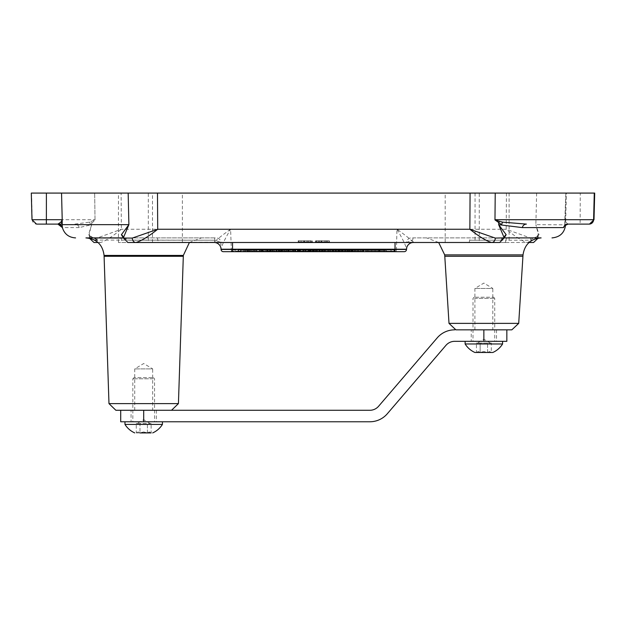 <?xml version="1.0" encoding="UTF-8"?>
<svg xmlns="http://www.w3.org/2000/svg" width="626" height="626" viewBox="0 0 626 626"><rect width="100%" height="100%" fill="white"/><g stroke="black" fill="none" stroke-linecap="round" stroke-linejoin="round"><path stroke-width="0.47" stroke-dasharray="3.13 2.35" d="M326.24 240.775L326.24 241.926A0.571 0.571 0 0 1 325.661 242.497L324.628 242.497A0.571 0.438 90 0 0 325.066 241.926L316.623 241.926L316.052 242.497L324.558 242.497L324.933 241.926L324.933 240.775L316.623 240.775L329.237 240.775L315.676 240.775L324.933 240.775M324.558 242.497L325.661 242.497M327.351 242.497L326.999 241.926L329.362 241.926L319.589 241.926L319.589 240.775L319.589 241.926L329.237 241.926L329.237 240.775L329.237 241.926L316.623 241.926L316.623 240.775L316.052 242.497L329.808 242.497L329.237 241.926L329.808 242.497L320.16 242.497L319.589 241.926L320.16 242.497L329.941 242.497L315.105 242.497L315.676 240.775L315.903 241.926L315.903 240.775M324.628 242.497L318.571 242.497L318.376 240.775M318.571 242.497L316.091 242.497L315.903 241.926L321.748 241.926L321.748 242.497M316.091 242.497L315.105 242.497L315.676 241.926L321.694 241.926L321.694 242.497L321.67 241.926L326.999 241.926L326.999 240.775L329.362 240.775L321.694 240.775L326.999 240.775M321.748 240.775L321.748 241.926L325.066 241.926L325.066 240.775M329.362 241.926L329.362 240.775M127.884 242.497L214.35 242.223C216.604 239.648 222.019 235.329 230.595 229.257L231.417 251.691L404.208 251.691A2.301 2.301 0 0 0 406.509 249.453L406.517 249.211A6.894 6.894 0 0 1 413.41 242.497L499.681 242.497M406.517 249.203L406.517 249.211A6.894 6.894 0 0 1 413.41 242.497L214.155 242.497A6.894 6.894 0 0 1 221.048 249.211L220.868 242.379A4.593 4.593 178.7 0 0 216.275 237.903L214.295 237.903A4.593 0.673 -90 0 1 214.882 240.212L220.868 242.379L214.882 240.212L214.155 242.497A6.894 6.894 0 0 1 221.048 249.211L221.033 248.796C222.073 244.836 225.258 238.326 230.595 229.257L121.381 229.257L96.928 238.083A4.531 3.772 90 0 0 100.7 242.497L98.008 242.497M297.608 242.497L312.937 242.497L297.608 242.497L298.187 241.926L297.608 242.497M445.18 242.497L475.056 242.497L445.18 242.497L445.18 193.082L475.056 193.082L445.18 193.082M182.385 242.497L152.501 242.497L182.385 242.497L182.385 193.082L152.501 193.082L182.385 193.082M301.294 242.497L301.075 241.926L298.672 241.926L298.093 242.497L298.672 240.775L311.412 240.775L298.672 240.775L298.672 241.926L304.557 241.926L304.557 242.497M310.715 242.497A0.571 0.501 -90 0 1 310.222 241.926L310.222 240.775M304.557 240.775L304.557 241.926L311.412 241.926L307.147 241.926L307.569 242.497M298.837 240.775L299.017 242.497M302.53 242.497L301.075 241.926L312.358 241.926L312.937 242.497L312.358 240.775L298.187 240.775L312.358 240.775L312.358 241.926L298.187 241.926L298.187 240.775L298.187 241.926L303.735 241.926A0.571 0.423 -90 0 1 303.313 242.497M303.735 240.775L303.735 241.926L308.282 241.926L301.075 241.926L301.075 240.775L301.075 241.926L304.33 241.926L304.33 242.497M308.282 241.926L308.282 240.775M304.33 240.775L304.33 241.926L307.147 241.926L307.147 240.775L306.771 242.497M311.412 241.926L311.412 240.775M31.3 193.082L594.7 193.082M479.242 193.082L509.118 193.082L479.242 193.082L479.242 242.497L509.118 242.497L479.242 242.497M148.323 193.082L118.439 193.082L148.323 193.082L148.323 242.497L118.439 242.497L148.323 242.497M95.027 219.922L94.667 193.082L95.027 219.922L90.441 224.664A4.593 4.21 -128.8 0 0 89.401 222.16L90.934 221.573A4.593 4.069 41.2 0 1 91.678 223.474L89.322 233.968L90.199 238.083A4.593 4.194 153.9 0 0 89.815 236.19A4.593 4.194 153.9 0 0 88.524 234.695L91.701 224.664L79.205 227.598A4.593 4.445 -90 0 0 74.885 224.108L89.401 222.16M231.417 251.691L223.349 251.691A2.301 2.301 0 0 1 221.056 249.453L396.43 249.453L396.962 229.257C405.538 235.329 410.953 239.648 413.215 242.223L412.683 240.212A4.593 0.673 90 0 1 413.262 237.903L411.29 237.903A4.593 4.593 -178.7 0 0 406.697 242.379L412.683 240.212L406.697 242.379A4.593 4.593 -178.7 0 1 411.29 237.903L541.114 237.903M539.041 234.695A4.593 4.194 -153.9 0 0 537.75 236.182A4.593 4.194 -153.9 0 0 537.366 238.083L538.235 233.968L535.856 224.664L539.041 234.695L534.338 237.903L413.262 237.903A4.593 0.673 90 0 0 412.683 240.212L413.41 242.497L529.048 242.497L413.41 242.497M506.45 193.082L506.184 229.257C515.378 236.667 522.272 241.08 526.865 242.497A4.531 3.772 90 0 0 530.637 238.083L506.184 229.257L396.962 229.257C402.307 238.326 405.492 244.836 406.524 248.796A6.894 6.761 1.5 0 1 413.215 242.223M565.082 220.235A8.435 8.083 95.3 0 1 565.098 219.882L565.841 222.16A4.593 3.74 -173.7 0 0 564.691 224.28A4.593 3.74 -173.7 0 0 564.691 224.288A4.593 3.74 -173.7 0 0 564.675 224.664L565.818 193.082L565.106 219.695A4.359 4.179 95.3 0 1 565.098 219.882L594.004 219.695M474.899 329.839L474.899 288.461L483.859 283.077L492.826 288.461L474.899 288.461L492.826 288.461L492.826 329.839L474.899 329.839L492.826 329.839M134.739 410.28L134.739 368.91L143.698 363.526L152.666 368.91L134.739 368.91L152.666 368.91L152.666 410.28L134.739 410.28L152.666 410.28M353.166 251.691L352.978 251.12L358.393 251.12L342.805 251.12L349.324 251.12L349.324 251.691L345.865 251.691L345.294 249.97L358.393 249.97L342.805 249.97L355.834 249.97L345.294 249.97L345.294 251.12L349.324 251.12L349.324 251.691L342.234 251.691L342.805 251.12L342.234 251.691L355.263 251.691A0.571 0.571 0 0 0 355.834 251.12L355.834 249.97M349.253 251.691L345.865 251.691L345.294 251.12L355.263 251.691M352.978 249.97L352.978 251.12L349.324 251.12L354.95 251.12L354.41 251.691M352.211 251.691L352.446 251.12L355.834 251.12L354.95 251.12L354.95 249.97M358.393 249.97L358.393 251.12A0.571 0.571 0 0 0 358.964 251.691M342.805 251.12L342.805 249.97L342.805 251.12M328.423 251.691L339.996 251.691L328.423 251.691L327.844 251.12L328.423 251.691M301.051 251.691L292.929 251.691L301.051 251.691L300.48 251.12L301.051 251.691M281.833 251.691L272.991 251.691L281.833 251.691L281.254 251.12L281.833 251.691M269.36 251.691L283.218 251.691L269.36 251.691L269.931 251.12L269.36 251.691M322.562 251.691L334.135 251.691L322.562 251.691L321.991 251.12L322.562 251.691M295.182 251.691L273.218 251.691L298.892 251.691L295.182 251.691L295.652 249.97L298.172 249.97L260.893 249.97L295.652 249.97M292.123 251.691L292.686 251.12L298.172 251.12L286.012 251.12L286.035 251.691L285.464 249.97M352.485 251.691L363.463 251.691L351.984 251.691L352.485 251.691L352.008 249.97L350.873 249.97L362.892 249.97L352.008 249.97M330.677 251.691L320.504 251.691L330.677 251.691L330.677 251.12L321.075 251.12A0.571 0.571 0 0 1 320.504 251.691M299.322 251.691L284.564 251.691L299.768 251.691L288.195 251.691L299.322 251.691L298.751 251.12L299.322 251.691M298.61 251.691L288.195 251.691L298.61 251.691L298.039 251.12L298.61 251.691M262.764 251.691L247.998 251.691L263.202 251.691L251.636 251.691L262.764 251.691L262.184 251.12L262.764 251.691M262.051 251.691L251.636 251.691L262.051 251.691L261.48 251.12L262.051 251.691M278.687 251.691L297.866 251.691L278.687 251.691A0.571 0.571 0 0 0 279.259 251.12L279.259 249.97L288.296 249.97L279.259 249.97M326.083 249.97L344.112 249.97L326.083 249.97L326.083 251.12L344.112 251.12L335.098 251.12L335.113 251.691L344.683 251.691L325.504 251.691L335.098 251.691L335.098 251.12L326.083 251.12A0.571 0.571 0 0 1 325.504 251.691M384.231 251.691L371.179 251.691L384.231 251.691L384.231 251.12L371.75 251.12A0.571 0.571 0 0 1 371.179 251.691M338.322 251.691L342.704 251.691L338.322 251.691L338.893 251.12L338.322 251.691M299.697 251.691L311.372 251.691L299.697 251.691L299.697 251.12L308.415 251.12A0.571 0.571 0 0 0 308.994 251.691L329.073 251.691L309.009 251.691L309.588 251.12L309.009 251.691M259.313 251.691L230.822 251.691L263.773 251.691L259.313 251.691L259.782 249.97L263.053 249.97L231.542 249.97L259.782 249.97M347.743 251.691L308.579 251.691L347.743 251.691L346.366 249.97L309.964 249.97L346.366 249.97M318.9 251.691L240.298 251.691L318.9 251.691L317.523 249.97L241.675 249.97L317.523 249.97M387.244 251.691L323.806 251.691L387.244 251.691L385.866 249.97L325.191 249.97L385.866 249.97M272.326 251.691L287.068 251.691L272.326 251.691L272.748 249.97L286.27 249.97L272.748 249.97M333.314 251.691L329.073 251.691L333.314 251.691L332.735 251.12L333.314 251.691M351.35 251.691L363.315 251.691L351.35 251.691L351.006 249.97L366.977 249.97L351.006 249.97M367.548 251.691L363.307 251.691L367.548 251.691L366.977 251.12L367.548 251.691M355.161 251.691L345.309 251.691L355.161 251.691L354.582 251.12L355.161 251.691M310.59 251.691L323.102 251.691L310.59 251.691L310.246 249.97L322.531 249.97L310.246 249.97M277.052 251.691L260.314 251.691L277.052 251.691A0.571 0.571 0 0 1 276.473 251.12L276.473 249.97M277.944 251.691L265.432 251.691L277.944 251.691L278.288 249.97L266.003 249.97L278.288 249.97M310.997 251.691L320.199 251.691L310.997 251.691L310.997 251.12L317.703 251.12A0.571 0.571 0 0 0 318.282 251.691L313.775 251.691L312.413 251.12L312.413 249.97L319.244 249.97L302.632 249.97L312.413 249.97M345.685 251.691L342.046 251.691L345.685 251.691L345.106 251.12L345.685 251.691M379.779 251.691L365.013 251.691L380.217 251.691L368.644 251.691L379.779 251.691L379.2 251.12L379.779 251.691M379.066 251.691L368.644 251.691L379.066 251.691L378.487 251.12L379.066 251.691M303.5 251.691L312.171 251.691L303.5 251.691L302.929 251.12L303.5 251.691M315.801 251.691L312.171 251.691L315.801 251.691L315.23 251.12L315.801 251.691M339.832 251.691L352.344 251.691L339.832 251.691L339.488 249.97L351.773 249.97L339.488 249.97M289.376 251.691L285.738 251.691L289.376 251.691L288.797 251.12L289.376 251.691M338.838 251.691L338.267 251.12L338.838 251.691M339.55 251.691L338.971 249.97L325.363 249.97L338.971 249.97L338.971 251.12L327.844 251.12L327.844 249.97L338.267 249.97L327.844 249.97L327.844 251.12L327.844 249.97L327.844 251.12L338.267 251.12L338.267 249.97L338.267 251.12L327.844 251.12L339.417 251.12L339.996 251.691L339.417 249.97L339.417 251.12L325.363 251.12L324.784 251.691L325.363 249.97L325.363 251.12L338.971 251.12L339.55 251.691M313.501 251.691L314.072 251.12L313.501 251.691M316.772 249.97L316.772 251.12L329.644 251.12L329.073 251.691L329.409 251.12L316.56 251.12L317.132 251.691L316.56 249.97L313.446 249.97L332.735 249.97L309.588 249.97L321.083 249.97L321.654 251.691L321.083 249.97L316.56 249.97L316.56 251.12L316.56 249.97L316.56 251.12L314.072 251.12L314.072 249.97L314.072 251.12L309.588 251.12L309.588 249.97L309.588 251.12L321.083 251.12L313.446 251.12L312.875 251.691L313.446 249.97L313.446 251.12L316.772 251.12L317.108 251.691M305.574 251.691L305.003 251.12L305.574 251.691M292.929 251.691L293.508 249.97L305.003 249.97L293.508 249.97L293.508 251.12L305.003 251.12L305.003 249.97L305.003 251.12L300.48 251.12L300.48 249.97L300.48 251.12L297.992 251.12L297.42 251.691L297.992 249.97L297.992 251.12L293.508 251.12L292.929 251.691M285.738 251.691L286.317 251.12L285.738 251.691M286.317 251.12L286.317 249.97L288.797 249.97L286.317 249.97L286.317 251.12L288.797 251.12L288.797 249.97L288.797 251.12L286.317 251.12M272.991 251.691L272.42 251.12L272.991 251.691M283.218 251.691L282.639 249.97L269.931 249.97L282.639 249.97L282.639 251.12L272.42 251.12L272.42 249.97L281.254 249.97L272.42 249.97L272.42 251.12L272.42 249.97L272.42 251.12L281.254 251.12L281.254 249.97L281.254 251.12L269.931 251.12L269.931 249.97L269.931 251.12L282.639 251.12L283.218 251.691M336.358 251.691L336.937 251.12L336.358 251.691M348.878 251.691L349.214 251.12L339.331 251.12L339.902 251.691L339.331 249.97L339.331 251.12L336.937 251.12L336.937 249.97L336.937 251.12L349.394 251.12L348.815 251.691L349.394 249.97L349.394 251.12L351.773 251.12L352.344 251.691L351.773 249.97L351.773 251.12L349.214 251.12L349.214 249.97M332.985 251.691L332.406 251.12L332.985 251.691M333.689 251.691L333.118 249.97L319.503 249.97L333.118 249.97L333.118 251.12L321.991 251.12L321.991 249.97L332.406 249.97L321.991 249.97L321.991 251.12L321.991 249.97L321.991 251.12L332.406 251.12L332.406 249.97L332.406 251.12L321.991 251.12L333.564 251.12L334.135 251.691L333.564 249.97L333.564 251.12L319.503 251.12L318.931 251.691L319.503 249.97L319.503 251.12L333.118 251.12L333.689 251.691M299.87 251.691L300.441 251.12L299.87 251.691M312.171 251.691L312.742 251.12L312.171 251.691M312.742 251.12L312.742 249.97L315.23 249.97L302.929 249.97L312.742 249.97L312.742 251.12L312.742 249.97L312.742 251.12L302.929 251.12L302.929 249.97L300.441 249.97L302.929 249.97L302.929 251.12L302.929 249.97L302.929 251.12L300.441 251.12L300.441 249.97L300.441 251.12L315.23 251.12L315.23 249.97L315.23 251.12L312.742 251.12M286.012 249.97L286.012 251.12L281.473 251.12L281.927 251.691M276.958 251.691L276.481 249.97M288.054 251.691L287.592 249.97M291.81 251.691L291.763 249.97M298.172 249.97L298.172 251.12L298.892 251.691M284.141 251.691L284.595 249.97M293.007 249.97L293.469 251.691M280.432 251.691L280.988 249.97M290.574 249.97L290.12 251.691M273.218 251.691L273.93 251.12L279.345 251.12L280.205 251.691L280.158 249.97M281.473 249.97L281.473 251.12L278.93 251.12L278.468 251.691M270.526 249.97L270.526 251.12L263.374 251.12L263.953 251.691L273.922 251.12L273.922 249.97L273.93 251.12A0.571 0.571 0 0 1 273.343 251.691L263.953 251.691L263.374 251.12L278.93 251.12L278.93 249.97M365.013 251.691L365.584 251.12L365.013 251.691M380.217 251.691L379.646 249.97L365.584 249.97L379.646 249.97L379.646 251.12L365.584 251.12L365.584 249.97L365.584 251.12L379.2 251.12L379.2 249.97L379.2 251.12L368.072 251.12L368.644 251.691L368.072 249.97L368.072 251.12L368.072 249.97L368.072 251.12L379.646 251.12L380.217 251.691M378.487 251.12L378.487 249.97L378.487 251.12L368.072 251.12L378.487 251.12M347.422 251.691L348.001 251.12L347.422 251.691M363.143 251.691L362.571 251.12L363.143 251.691M358.44 251.691L359.606 251.12L349.065 251.12L348.486 251.691L349.065 249.97L349.065 251.12L362.571 251.12L362.571 249.97L362.571 251.12L350.873 251.12L351.984 251.691M350.873 249.97L350.873 251.12L362.892 251.12L363.463 251.691L362.892 249.97L362.892 251.12L348.001 251.12L348.001 249.97L348.001 251.12L357.657 251.12L357.172 251.691M342.046 251.691L342.625 251.12L342.046 251.691M342.625 251.12L342.625 249.97L345.106 249.97L342.625 249.97L342.625 251.12L345.106 251.12L345.106 249.97L345.106 251.12L342.625 251.12M338.869 251.691L338.204 251.12L338.204 249.97L323.634 249.97L338.204 249.97M335.966 249.97L335.966 251.12L323.634 251.12L338.502 251.12L339.081 251.691L338.502 249.97L321.075 249.97L321.075 251.12L330.52 251.12L329.941 251.691L330.52 251.12L338.204 251.12L335.966 251.12L335.552 251.691M323.634 249.97L323.634 251.12A0.571 0.571 0 0 0 324.205 251.691M336.052 251.12L335.481 251.691L336.052 249.97L336.052 251.12M321.075 249.97L338.502 249.97L338.502 251.12L330.677 251.12L330.677 249.97M310.496 249.97L310.496 251.12L315.144 251.12L305.12 251.12L305.691 251.691L305.12 249.97L305.691 251.691L314.573 251.691L305.691 251.691L305.12 249.97L305.12 251.12L310.496 251.12L310.496 251.691M315.144 249.97L315.144 251.12A0.571 0.571 0 0 1 314.573 251.691M317.703 249.97L317.703 251.12L312.413 251.12L319.244 251.12L320.199 251.691M319.244 249.97L319.244 251.12L316.107 251.12L315.762 251.691M302.061 251.691L302.632 251.12L302.061 251.691M313.094 251.691A0.571 0.509 -90 0 0 313.603 251.12L316.107 251.12L316.107 249.97M313.603 249.97L313.603 251.12L302.632 251.12L302.632 249.97L302.632 251.12L310.997 251.12L310.997 249.97M284.564 251.691L285.135 251.12L284.564 251.691M279.345 249.97L279.345 251.12L299.189 251.12L299.768 251.691L299.189 249.97L299.189 251.12L285.135 251.12L285.135 249.97L285.135 251.12L298.751 251.12L298.751 249.97L298.751 251.12L290.292 251.12A0.571 0.563 -90.2 0 0 290.847 251.691M298.039 251.12L298.039 249.97L298.039 251.12L287.624 251.12L298.039 251.12M281.418 251.691L280.839 251.12L281.418 251.691M268.898 251.691L268.562 251.12L278.46 251.12L277.889 251.691L271.152 251.691L277.921 251.691L278.46 249.97L278.46 251.12L280.839 251.12L280.839 249.97L280.839 251.12L268.397 251.12L268.977 251.691L268.397 249.97L268.397 251.12L266.003 251.12L265.432 251.691L266.003 249.97L266.003 251.12L268.562 251.12L268.562 249.97M247.998 251.691L248.577 251.12L247.998 251.691M263.202 251.691L262.63 249.97L248.577 249.97L262.63 249.97L262.63 251.12L248.577 251.12L248.577 249.97L248.577 251.12L262.184 251.12L262.184 249.97L262.184 251.12L251.057 251.12L251.636 251.691L251.057 249.97L251.057 251.12L251.057 249.97L251.057 251.12L262.63 251.12L263.202 251.691M261.48 251.12L261.48 249.97L261.48 251.12L251.057 251.12L261.48 251.12M273.03 249.97L272.498 251.691M270.291 251.691L273.343 251.691M263.374 251.12L263.374 249.97L263.374 251.12M260.314 251.691L260.893 251.12L260.314 251.691M267.685 249.97L267.685 251.12L260.893 251.12L260.893 249.97L260.893 251.12L267.404 251.12L267.404 251.691L267.404 251.12L276.473 251.12L267.685 251.12L267.685 251.691M281.817 249.97L281.817 251.12L294.736 251.12L288.312 251.12L288.296 251.691L282.389 251.691L288.312 251.691L288.312 251.12L281.817 251.12A0.571 0.571 0 0 0 282.389 251.691M295.433 251.691A0.571 0.469 -89.9 0 1 294.971 251.12L279.259 251.12L297.295 251.12L297.295 249.97L288.281 249.97L294.736 249.97L294.736 251.12A0.571 0.571 0 0 1 294.165 251.691M294.736 249.97L297.295 249.97M294.971 249.97L294.971 251.12L297.295 251.12A0.571 0.571 0 0 0 297.866 251.691M307.116 251.691L307.695 251.12L307.116 251.691M319.636 251.691L319.972 251.12L310.089 251.12L310.66 251.691L310.089 249.97L310.089 251.12L307.695 251.12L307.695 249.97L307.695 251.12L320.152 251.12L319.581 251.691L320.152 249.97L320.152 251.12L322.531 251.12L323.102 251.691L322.531 249.97L322.531 251.12L319.972 251.12L319.972 249.97M335.129 251.691L329.213 251.691L335.129 251.691L335.129 251.12L328.634 251.12A0.571 0.571 0 0 0 329.213 251.691M328.634 249.97L341.553 249.97L328.634 249.97L328.634 251.12L341.553 251.12A0.571 0.571 0 0 1 340.982 251.691M344.112 249.97L344.112 251.12A0.571 0.571 0 0 0 344.683 251.691M361.405 251.691L360.834 251.12L361.405 251.691M345.309 251.691L345.888 249.97L360.834 249.97L345.888 249.97L345.888 251.12L360.834 251.12L360.834 249.97L360.834 251.12L354.582 251.12L354.582 249.97L354.582 251.12L352.102 251.12L351.522 251.691L352.102 249.97L352.102 251.12L345.888 251.12L345.309 251.691M394.677 251.691L394.012 251.12L394.012 249.97L375.076 249.97L394.012 249.97M391.109 249.97L391.109 251.12L375.076 251.12L394.411 251.12L394.983 251.691L394.411 249.97L371.75 249.97L371.75 251.12L384.028 251.12L383.448 251.691L384.028 251.12L394.012 251.12L391.109 251.12L390.694 251.691M375.076 249.97L375.076 251.12A0.571 0.571 0 0 0 375.647 251.691M391.227 251.12L390.647 251.691L391.227 249.97L391.227 251.12M371.75 249.97L394.411 249.97L394.411 251.12L384.231 251.12L384.231 249.97M347.109 251.691L347.688 251.12L347.109 251.691M363.307 251.691L363.886 251.12L350.803 251.12L351.374 251.691L350.803 249.97L350.803 251.12L347.688 251.12L347.688 249.97L347.688 251.12L363.886 251.12L363.307 251.691L363.651 249.97M363.886 251.12L363.886 249.97L363.886 251.12M366.977 251.12L366.977 249.97L366.977 251.12M342.704 251.691L342.125 251.12L342.704 251.691M342.125 251.12L342.125 249.97L338.893 249.97L342.125 249.97L342.125 251.12L338.893 251.12L338.893 249.97L338.893 251.12L342.125 251.12M329.409 249.97L329.409 251.12L332.735 251.12L332.735 249.97L332.735 251.12L329.644 251.12L329.644 249.97L329.073 251.691M299.048 251.691L292.632 251.691L292.06 251.12L292.632 251.691L304.518 251.691L299.048 251.691L299.048 251.12L305.097 251.12A0.571 0.571 0 0 1 304.518 251.691M299.831 251.691L299.831 251.12L305.097 251.12L305.097 249.97L292.06 249.97L305.097 249.97M299.831 249.97L299.831 251.12L292.06 251.12L292.632 251.691L292.06 249.97L288.829 249.97L310.426 249.97L292.06 249.97L292.06 251.12L292.06 249.97L292.06 251.12L299.048 251.12L299.048 249.97M311.372 251.691L310.426 251.12L310.426 249.97M305.989 251.691L306.341 249.97M288.257 251.691L288.829 251.12L288.257 251.691L288.257 249.97L288.281 251.691M308.415 249.97L308.415 251.12L301.544 251.12L302.961 251.691M304.033 251.691L303.594 251.12L301.544 251.12L301.544 249.97M306.662 251.691A0.571 0.509 90 0 1 306.153 251.12L288.829 251.12L288.829 249.97L288.829 251.12L299.697 251.12L299.697 249.97M271.152 251.691L270.369 251.12L270.369 249.97L278.703 249.97L270.369 249.97M277.921 251.691L278.703 251.12L278.703 249.97M274.501 251.691L274.431 249.97M262.552 251.691L263.335 251.12L263.335 249.97M267.2 251.691L266.77 249.97M269.853 251.691L269.423 251.12L276.254 251.12L276.669 251.691M276.254 249.97L276.254 251.12L286.27 251.12L287.068 251.691M279.29 251.691L279.712 249.97M286.27 249.97L286.27 251.12L282.553 251.12L282.13 251.691M269.423 249.97L269.423 251.12L282.553 251.12L282.553 249.97M247.098 251.691L246.534 249.97M255.361 251.691L255.924 251.12L241.346 251.12L241.8 251.691M235.337 251.691L234.86 249.97M249.758 251.691L249.305 249.97M254.774 251.691L254.727 249.97M263.053 249.97L263.053 251.12L263.773 251.691M244.946 251.691L245.408 249.97M256.339 249.97L256.801 251.691M240.157 251.691L240.72 249.97M253.178 249.97L252.724 251.691M230.822 251.691L231.542 251.12L238.576 251.12L239.695 251.691L239.641 249.97M247.254 249.97L247.278 251.691M241.346 249.97L241.346 251.12L238.044 251.12L237.583 251.691M231.542 249.97L231.542 251.12L238.044 251.12L238.044 249.97M384.028 249.97L384.028 251.691M340.067 251.691A0.571 0.532 -89.9 0 0 340.599 251.12L341.553 251.12L341.553 249.97M330.52 249.97L330.52 251.691M357.657 249.97L357.657 251.12L359.606 251.12L359.606 249.97M396.148 251.691L396.43 249.453L406.509 249.453A2.301 2.301 0 0 1 404.208 251.691M221.056 249.453L221.033 248.796A6.894 6.761 -1.5 0 0 214.35 242.223M93.97 242.497L100.7 242.497C105.293 241.08 112.187 236.667 121.381 229.257L121.108 193.082M214.155 242.497L214.882 240.212A4.593 0.673 -90 0 0 214.295 237.903L93.219 237.903L88.524 234.695M85.942 237.903L216.275 237.903A4.593 4.593 178.7 0 1 220.868 242.379L220.798 247.552M90.934 221.573L95.027 219.796M57.928 224.108L62.099 224.108M564.409 225.97L564.675 224.664L565.591 224.664L566.42 193.082M565.841 222.16L568.009 224.108L580.106 224.108L580.279 193.082M504.196 237.903L504.212 237.966A4.593 4.272 -177 0 1 504.22 237.927A4.593 4.272 -90 0 0 500.487 240.212L469.672 240.212A4.593 1.064 -90 0 1 470.588 237.903M123.33 237.864L123.377 237.903A4.593 4.272 177 0 1 123.353 238.083L127.07 240.212A4.593 4.272 90 0 0 123.369 237.903L123.345 237.88M96.928 238.083L89.44 238.083L90.653 238.522M94.534 240.063L214.882 240.212L127.07 240.212M537.75 236.182L534.338 237.903A4.593 3.912 -90 0 0 530.942 240.212L532.374 240.141M537.108 238.35L538.125 238.083L538.235 233.975L537.757 236.19M500.487 240.212L504.212 238.083A4.593 4.272 -177 0 1 504.212 237.974L504.22 237.88M511.833 329.839L455.892 329.839M171.532 410.28L115.873 410.28M189.396 242.497L201.455 237.903M131.061 421.767L156.344 421.767L131.061 421.767L131.061 410.28L156.344 410.28L131.061 410.28M120.716 421.767L369.864 421.767A22.982 22.982 0 0 0 387.314 413.747L445.947 345.341A11.495 11.495 0 0 1 454.672 341.326L506.849 341.326M143.698 421.767L143.698 410.28L120.716 410.28L369.864 410.28A11.495 11.495 0 0 0 378.589 406.266L437.222 337.86A22.982 22.982 0 0 1 454.672 329.839L483.859 329.839L454.672 329.839M471.221 341.326L496.504 341.326L471.221 341.326L471.221 329.839L496.504 329.839L471.221 329.839M506.849 329.839L483.859 329.839L483.859 341.326M474.453 298.352L494.72 298.352L474.453 298.352M475.455 297.201L493.57 297.201L475.455 297.201M474.453 341.326L494.72 341.326L474.453 341.326M491.293 352.477L487.576 352.477L489.438 351.476L491.293 352.477L489.438 351.476L487.576 352.477L480.142 352.477L483.859 351.476L487.576 352.477L491.293 352.477L491.293 343.048L477.427 343.048L491.293 343.048M478.287 351.476L480.142 352.477L478.287 351.476L476.433 352.477L478.287 351.476M476.433 343.048L478.287 343.048L476.433 343.048L476.433 352.477L487.576 352.477L483.859 351.476L480.142 352.477L480.142 343.048L480.142 352.477M487.576 352.477L487.576 343.048L487.576 352.477M502.592 343.971L465.126 343.971M492.826 352.477L474.899 352.477M467.638 341.326L502.592 341.326L467.638 341.326M153.104 378.793L132.837 378.793L153.104 378.793M152.11 377.642L133.987 377.642L152.11 377.642M153.104 421.767L132.837 421.767L153.104 421.767M151.132 423.497L149.278 423.497L151.132 423.497L151.132 432.918L136.272 432.918L139.981 432.918L138.127 431.924L136.272 432.918L138.127 431.924L139.981 432.918L147.415 432.918L143.698 431.924L139.981 432.918L143.698 431.924L147.415 432.918L151.132 432.918L149.278 431.924L147.415 432.918L149.278 431.924L151.132 432.918L139.981 432.918L139.981 423.497L150.138 423.497L137.266 423.497L139.981 423.497L139.981 432.918M147.415 432.918L147.415 423.497L147.415 432.918M136.272 423.497L138.127 423.497L136.272 423.497L136.272 432.918M162.431 424.412L124.965 424.412M159.92 421.767L124.965 421.767L159.92 421.767M321.169 240.775L321.169 242.497M327.335 240.775L327.335 241.926A0.571 0.423 90 0 0 327.758 242.497M321.694 241.926L321.694 240.775L321.67 241.926M31.543 193.082L32.231 219.695L95.019 219.695M31.996 219.695L32.231 219.695A4.531 4.46 90 0 0 36.684 224.108M536.638 193.082L535.856 224.664L565.583 224.82M530.637 238.083L538.125 238.146M352.446 249.97L352.446 251.12L349.253 251.12L349.253 249.97M349.605 249.97L349.605 251.691M290.292 249.97L290.292 251.12L292.686 251.12L292.686 249.97M286.598 249.97L286.035 251.691M330.465 249.97L330.465 251.691M330.591 249.97L330.591 251.691M311.099 249.97L311.099 251.691M307.992 249.97L307.992 251.691M313.994 249.97L314.432 251.691M315.966 249.97L315.966 251.12A0.571 0.509 -90 0 0 316.474 251.691M267.333 249.97L267.333 251.691M271.246 251.691L271.058 249.97M293.782 249.97L293.782 251.12A0.571 0.532 89.9 0 1 293.25 251.691M288.312 251.12L288.312 249.97L288.296 251.12M281.567 249.97L281.567 251.12A0.571 0.469 89.9 0 1 281.097 251.691M340.599 249.97L340.599 251.12L335.129 251.12L335.129 249.97M335.082 249.97L335.082 251.691M327.914 251.691A0.571 0.469 -89.9 0 0 328.384 251.12L328.384 249.97M341.788 249.97L341.788 251.12A0.571 0.469 89.9 0 0 342.25 251.691M335.098 251.12L335.098 249.97L335.113 251.12M383.957 249.97L383.957 251.691M384.121 249.97L384.121 251.691M303.086 249.97L303.086 251.12A0.571 0.509 90 0 1 302.577 251.691M303.594 249.97L303.594 251.12L306.153 251.12L306.153 249.97M295.793 249.97L295.793 251.691M273.64 251.691L273.092 251.12L278.703 251.12L276.16 251.12L275.612 251.691M276.16 249.97L276.16 251.12L273.092 251.12L273.092 249.97M238.576 249.97L238.576 251.12L252.81 251.12A0.571 0.563 -90.2 0 0 253.374 251.691M252.81 249.97L252.81 251.12L255.924 251.12L255.924 249.97M248.013 249.97L247.45 251.691M385.866 250.314L325.191 250.314L385.866 250.314M346.366 250.314L309.964 250.314L346.366 250.314M317.523 250.314L241.675 250.314L317.523 250.314M267.404 251.12L267.404 249.97L267.404 251.12M349.324 251.12L349.324 249.97L349.324 251.12M120.466 237.903A4.593 1.315 90 0 1 121.6 240.212A4.531 1.291 90 0 0 122.727 242.497M79.205 227.598L62.373 227.598M156.969 237.903A4.593 1.064 90 0 1 157.893 240.212A4.531 1.049 -90 0 0 158.801 242.497M507.099 237.903A4.593 1.315 -90 0 0 505.957 240.212L530.942 240.212M468.757 242.497A4.531 1.049 -90 0 0 469.672 240.212L505.957 240.212A4.531 1.291 90 0 1 504.838 242.497M449.006 323.376L518.711 323.376M522.937 256.284L444.789 256.284M108.979 403.613L178.426 403.613M183.308 256.284L104.096 256.284M523.023 254.899L444.703 254.899M183.34 255.424L104.065 255.424M89.448 238.24L89.33 233.975L89.808 236.19M475.056 193.082L475.056 242.497M509.118 193.082L509.118 242.497M152.501 242.497L152.501 193.082M118.439 242.497L118.439 193.082M325.191 249.97L323.806 251.691M241.675 249.97L240.298 251.691M564.691 224.288L565.09 219.937M564.269 226.221L564.691 224.28M93.219 237.903L89.815 236.182M565.802 193.082L565.106 219.695M438.67 242.497L426.611 237.903M156.344 410.28L156.344 421.767M496.504 329.839L496.504 341.326M474.148 297.201L472.998 298.352L472.998 341.326M493.57 297.201L494.72 298.352L494.72 341.326M490.299 343.048L483.859 339.182L477.427 343.048M133.987 377.642L132.837 378.793L132.837 421.767M153.409 377.642L154.559 378.793L154.559 421.767M150.138 423.497L143.698 419.631L137.266 423.497"/><path stroke-width="0.94" d="M321.748 242.497L321.169 242.497M329.362 241.926A0.571 0.571 0 0 0 329.941 242.497M534.338 237.903L504.22 237.903L506.16 234.695L498.672 224.664L504.22 237.88L499.681 242.497L127.884 242.497L123.345 237.88L128.893 224.664L121.405 234.695L123.338 237.903L93.219 237.903A4.593 3.912 90 0 1 96.615 240.212M308.282 241.926A0.571 0.571 0 0 1 307.71 242.497M311.412 241.926A0.571 0.571 0 0 0 311.983 242.497M580.106 224.108L589.199 224.108A4.531 4.405 -90 0 0 593.605 219.695L594.004 219.695L594.7 193.082L31.3 193.082L31.996 219.695L36.527 224.108L62.099 224.108M494.97 219.914L495.229 193.082L494.97 219.914L501.692 224.664A4.593 3.944 114.5 0 1 502.709 222.16L499.345 221.283A4.593 3.756 -51.8 0 0 498.711 222.895L498.672 224.664L522.303 227.598A4.593 4.21 90 0 1 526.388 224.108L502.709 222.16M62.232 220.258L61.544 193.082L62.209 219.695A4.405 4.351 -99.5 0 0 62.217 219.89L60.855 222.16A4.593 3.748 -179.2 0 1 62.177 224.664L62.232 220.258A8.545 8.435 -99.5 0 0 62.217 219.89M395.022 251.691L404.208 251.691A2.301 2.301 0 0 0 406.509 249.453L221.056 249.453A2.301 2.301 0 0 0 223.349 251.691L395.022 251.691L395.029 242.497M406.509 249.453L406.517 249.211A6.894 6.894 0 0 1 413.41 242.497A6.894 6.894 0 0 0 406.517 249.211L406.767 247.552M518.711 323.376L449.006 323.376L455.892 329.839L511.833 329.839L518.711 323.376L523.023 254.899C524.596 244.484 530.629 238.819 541.114 237.903L504.22 237.903A4.593 4.272 -177 0 1 506.16 234.695M98.008 242.497L93.97 242.497L89.448 238.24M221.048 249.203L221.048 249.211A6.894 6.894 0 0 0 214.155 242.497A6.894 6.894 0 0 1 221.048 249.211L232.536 249.211L232.536 242.497M232.543 251.691L232.536 249.211L406.517 249.211M221.048 249.211L221.056 249.453A2.301 2.301 0 0 0 223.349 251.691M60.855 222.16L57.928 224.108A4.593 4.593 -90 0 1 62.389 227.598L62.177 224.664L128.893 224.664L128.174 193.082M589.199 224.108L568.009 224.108A4.593 4.585 -90 0 0 563.564 227.598L564.409 225.97M499.345 221.283L494.978 219.796M470.079 193.082L469.86 229.257C479.211 236.667 486.48 241.08 491.66 242.497A4.531 3.631 -90 0 0 495.291 238.083L469.86 229.257L157.705 229.257L132.274 238.083L85.942 237.903C96.678 238.889 102.719 244.735 104.065 255.424L183.34 255.424L189.396 242.497M121.405 234.695A4.593 4.272 177 0 1 123.345 237.927L123.33 237.864M90.653 238.522L94.534 240.063M157.486 193.082L157.705 229.257C148.354 236.667 141.085 241.08 135.897 242.497A4.531 3.631 -90 0 1 132.274 238.083M532.374 240.141L537.108 238.35M529.048 242.497L533.595 242.497L529.048 242.497M178.426 403.613L108.979 403.613L115.873 410.28L171.532 410.28L178.426 403.613L183.34 255.424M36.527 224.108L57.928 224.108M483.859 341.326L483.859 329.839L506.849 329.839L506.849 341.326L454.672 341.326A11.495 11.495 0 0 0 445.947 345.341L387.314 413.747A22.982 22.982 0 0 1 369.864 421.767L120.716 421.767L120.716 410.28M143.698 421.767L143.698 410.28L369.864 410.28A11.495 11.495 0 0 0 378.589 406.266L437.222 337.86A22.982 22.982 0 0 1 454.672 329.839M480.142 352.477L476.433 352.477M502.592 343.971A22.059 22.059 0 0 1 492.826 352.477L474.899 352.477A22.059 22.059 0 0 1 465.126 343.971L502.592 343.971L502.592 341.326M139.981 432.918L151.132 432.918M134.739 432.918A22.059 22.059 0 0 1 124.965 424.412L162.431 424.412L162.431 421.767M46.402 193.082L46.387 219.695L62.209 219.695M46.332 224.108L46.387 219.695L31.996 219.695M57.913 224.108L62.389 227.598M522.303 227.598L563.564 227.598M504.235 237.864L495.291 238.083M594.277 193.082L593.605 219.695L494.978 219.695M449.006 323.376L444.789 256.284L522.937 256.284M108.979 403.613L104.096 256.284L183.308 256.284M444.789 256.284L444.703 254.899L523.023 254.899M309.964 250.314L308.579 251.691M62.373 227.598C64.415 234.038 68.813 237.473 75.566 237.903M568.009 224.108L564.378 225.908M565.591 224.664C564.621 232.731 560.09 237.144 551.999 237.903M538.125 238.146L533.595 242.497M104.096 256.284L104.065 255.424M594.004 219.695L589.473 224.108M444.703 254.899L438.67 242.497M465.126 343.971L465.126 341.326M152.666 432.918A22.059 22.059 0 0 0 162.431 424.412M124.965 424.412L124.965 421.767"/></g></svg>
